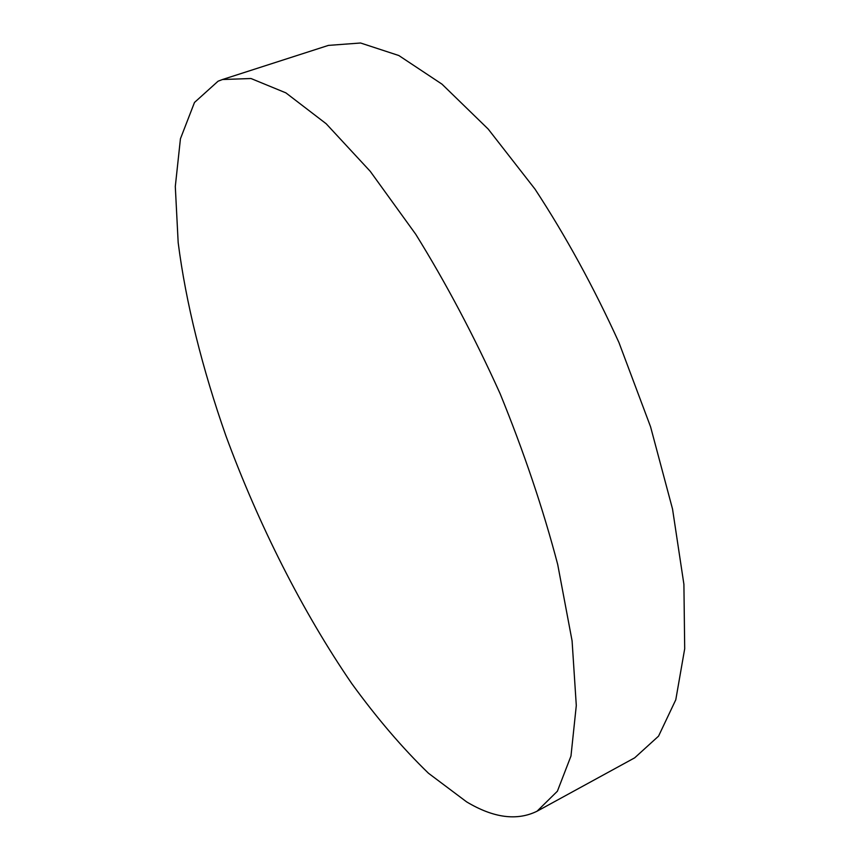 <?xml version="1.0" encoding="UTF-8"?>
<svg xmlns="http://www.w3.org/2000/svg" width="860" height="860" viewBox="0 0 860 860"><rect width="100%" height="100%" fill="white"/><g stroke="black" fill="none" stroke-linecap="round" stroke-linejoin="round"><path stroke-width="1.29" d="M537.048 811.216L634.68 757.832L658.545 736.149L675.788 699.771L684.7 648.752L683.904 584.305L672.531 509.012L650.568 426.786L618.953 342.549C593.669 287.046 565.687 235.909 535.017 189.135L488.2 129.075L441.986 84.151L398.825 55.524L360.566 43L328.412 45.397L222.493 79.518L250.991 78.518L285.885 92.869L326.187 123.754L370.241 171.323L415.767 234.307C446.05 283.133 474.161 336.238 500.101 393.644C523.912 451.962 543.111 508.894 557.699 564.461L572.083 640.84L576.297 705.533L570.976 756.026L557.387 791.221L537.048 811.216C516.957 821.074 493.479 817.957 466.625 801.875L428.484 773.258C402.534 748.125 376.981 718.261 351.837 683.678C302.397 611.6 258.537 524.525 225.836 435.633C202.433 368.854 185.846 302.86 178.171 242.574L175.3 186.512L180.439 138.75L194.489 102.458L218.085 81.195L222.493 79.518"/></g></svg>
